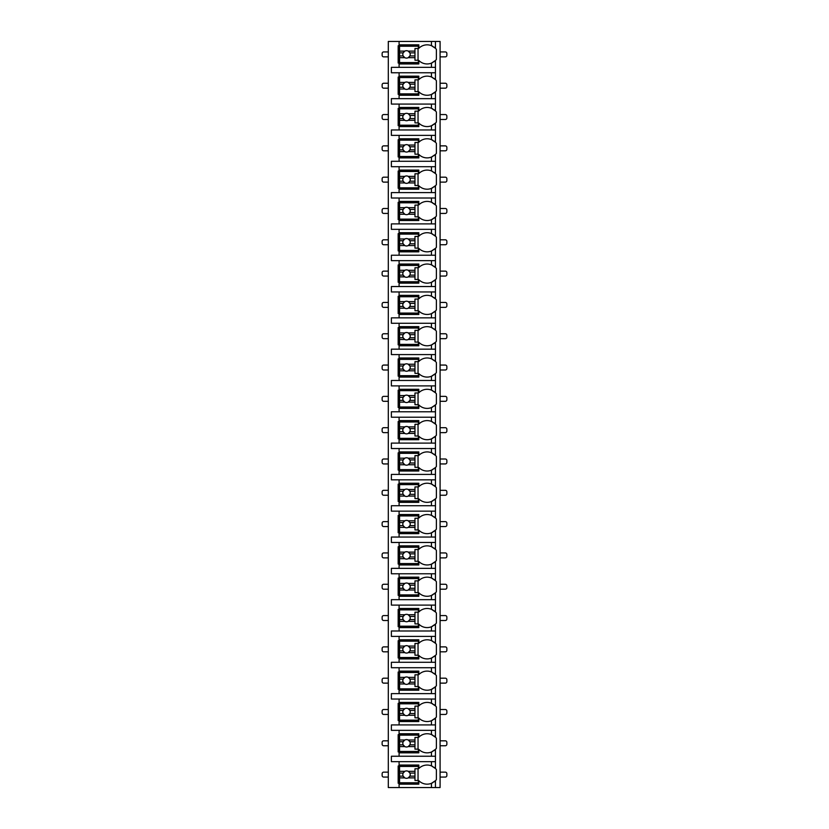 <?xml version="1.0" encoding="UTF-8"?>
<svg xmlns="http://www.w3.org/2000/svg" width="829" height="829" viewBox="0 0 829 829"><rect width="100%" height="100%" fill="white"/><g stroke="black" fill="none" stroke-linecap="round" stroke-linejoin="round"><path stroke-width="1.24" d="M435.287 780.856A11.71 11.71 0 0 0 435.453 780.69L435.453 787.55L440.085 787.55L440.085 41.45L388.304 41.45L388.304 787.55L399.091 787.55L399.091 765.053L418.811 765.053L418.811 768.524A11.71 11.71 0 0 1 431.453 765.872L435.453 768.524A11.71 11.71 0 0 0 435.287 768.348M388.304 56.859L383.682 56.859A1.544 1.544 0 0 1 382.138 55.315L382.138 53.47A1.544 1.544 0 0 1 383.682 51.926L388.304 51.926M440.085 56.859L445.318 56.859A1.544 1.544 0 0 0 446.862 55.315L446.862 53.47A1.544 1.544 0 0 0 445.318 51.926L440.085 51.926M431.453 72.765L431.453 76.973A11.71 11.71 0 0 0 431.453 76.973L435.453 79.625L435.453 72.765L391.381 72.765L391.381 67.336L435.453 67.336L435.453 60.476L431.453 63.128L431.453 67.336M435.287 91.957A11.71 11.71 0 0 0 435.453 91.791L431.453 94.433A11.71 11.71 0 0 1 418.811 91.791L418.811 95.262L399.091 95.262L399.091 94.34L398.169 94.34L398.169 77.076L399.091 77.076L399.091 76.154L418.811 76.154L418.811 79.625A11.71 11.71 0 0 1 431.453 76.973M399.091 95.262L399.091 98.651L391.381 98.651L391.381 104.081L399.091 104.081L399.091 107.469L418.811 107.469L418.811 110.941A11.71 11.71 0 0 1 431.453 108.288L435.453 110.941A11.71 11.71 0 0 0 435.287 110.765M435.287 123.272A11.71 11.71 0 0 0 435.453 123.106L431.453 125.749A11.71 11.71 0 0 1 418.811 123.106L418.811 126.578L399.091 126.578L399.091 125.656L398.169 125.656L398.169 108.392L399.091 108.392L399.091 107.469M399.091 126.578L399.091 129.966L391.381 129.966L391.381 135.386L399.091 135.386L399.091 138.785L418.811 138.785L418.811 142.256A11.71 11.71 0 0 1 431.453 139.604L435.453 142.256A11.71 11.71 0 0 0 435.287 142.08M435.287 154.588A11.71 11.71 0 0 0 435.453 154.422L431.453 157.064A11.71 11.71 0 0 1 418.811 154.422L418.811 157.893L399.091 157.893L399.091 156.961L398.169 156.961L398.169 139.707L399.091 139.707L399.091 138.785M399.091 157.893L399.091 161.282L391.381 161.282L391.381 166.702L399.091 166.702L399.091 170.09L418.811 170.09L418.811 173.562A11.71 11.71 0 0 1 431.453 170.919L435.453 173.562A11.71 11.71 0 0 0 435.287 173.396M435.287 185.893A11.71 11.71 0 0 0 435.453 185.737L431.453 188.38A11.71 11.71 0 0 1 418.811 185.737L418.811 189.199L399.091 189.199L399.091 188.276L398.169 188.276L398.169 171.023L399.091 171.023L399.091 170.09M399.091 189.199L399.091 192.597L391.381 192.597L391.381 198.017L399.091 198.017L399.091 201.406L418.811 201.406L418.811 204.877A11.71 11.71 0 0 1 431.453 202.235L435.453 204.877A11.71 11.71 0 0 0 435.287 204.711M435.287 217.208A11.71 11.71 0 0 0 435.453 217.043L431.453 219.695A11.71 11.71 0 0 1 418.811 217.043L418.811 220.514L399.091 220.514L399.091 219.592L398.169 219.592L398.169 202.328L399.091 202.328L399.091 201.406M399.091 220.514L399.091 223.903L391.381 223.903L391.381 229.332L399.091 229.332L399.091 232.721L418.811 232.721L418.811 236.192A11.71 11.71 0 0 1 431.453 233.55L435.453 236.192A11.71 11.71 0 0 0 435.287 236.027M435.287 248.524A11.71 11.71 0 0 0 435.453 248.358L431.453 251.011A11.71 11.71 0 0 1 418.811 248.358L418.811 251.829L399.091 251.829L399.091 250.907L398.169 250.907L398.169 233.643L399.091 233.643L399.091 232.721M399.091 251.829L399.091 255.218L391.381 255.218L391.381 260.648L399.091 260.648L399.091 264.036L418.811 264.036L418.811 267.508A11.71 11.71 0 0 1 431.453 264.855L435.453 267.508A11.71 11.71 0 0 0 435.287 267.332M435.287 279.839A11.71 11.71 0 0 0 435.453 279.674L431.453 282.316A11.71 11.71 0 0 1 418.811 279.674L418.811 283.145L399.091 283.145L399.091 282.223L398.169 282.223L398.169 264.959L399.091 264.959L399.091 264.036M399.091 283.145L399.091 286.533L391.381 286.533L391.381 291.953L399.091 291.953L399.091 295.352L418.811 295.352L418.811 298.823A11.71 11.71 0 0 1 431.453 296.171L435.453 298.823A11.71 11.71 0 0 0 435.287 298.647M435.287 311.155A11.71 11.71 0 0 0 435.453 310.989L431.453 313.631A11.71 11.71 0 0 1 418.811 310.989L418.811 314.46L399.091 314.46L399.091 313.528L398.169 313.528L398.169 296.274L399.091 296.274L399.091 295.352M399.091 314.46L399.091 317.849L391.381 317.849L391.381 323.269L399.091 323.269L399.091 326.657L418.811 326.657L418.811 330.129A11.71 11.71 0 0 1 431.453 327.486L435.453 330.129A11.71 11.71 0 0 0 435.287 329.963M435.287 342.47A11.71 11.71 0 0 0 435.453 342.304L431.453 344.947A11.71 11.71 0 0 1 418.811 342.304L418.811 345.766L399.091 345.766L399.091 344.843L398.169 344.843L398.169 327.59L399.091 327.59L399.091 326.657M399.091 345.766L399.091 349.164L391.381 349.164L391.381 354.584L399.091 354.584L399.091 357.973L418.811 357.973L418.811 361.444A11.71 11.71 0 0 1 431.453 358.802L435.453 361.444A11.71 11.71 0 0 0 435.287 361.278M435.287 373.775A11.71 11.71 0 0 0 435.453 373.61L431.453 376.262A11.71 11.71 0 0 1 418.811 373.61L418.811 377.081L399.091 377.081L399.091 376.159L398.169 376.159L398.169 358.905L399.091 358.905L399.091 357.973M399.091 377.081L399.091 380.47L391.381 380.47L391.381 385.899L399.091 385.899L399.091 389.288L418.811 389.288L418.811 392.759A11.71 11.71 0 0 1 431.453 390.117L435.453 392.759A11.71 11.71 0 0 0 435.287 392.594M435.287 405.091A11.71 11.71 0 0 0 435.453 404.925L431.453 407.578A11.71 11.71 0 0 1 418.811 404.925L418.811 408.396L399.091 408.396L399.091 407.474L398.169 407.474L398.169 390.21L399.091 390.21L399.091 389.288M399.091 408.396L399.091 411.785L391.381 411.785L391.381 417.215L399.091 417.215L399.091 420.604L418.811 420.604L418.811 424.075A11.71 11.71 0 0 1 431.453 421.422L435.453 424.075A11.71 11.71 0 0 0 435.287 423.899M435.287 436.406A11.71 11.71 0 0 0 435.453 436.241L431.453 438.883A11.71 11.71 0 0 1 418.811 436.241L418.811 439.712L399.091 439.712L399.091 438.79L398.169 438.79L398.169 421.526L399.091 421.526L399.091 420.604M399.091 439.712L399.091 443.1L391.381 443.1L391.381 448.53L399.091 448.53L399.091 451.919L418.811 451.919L418.811 455.39A11.71 11.71 0 0 1 431.453 452.738L435.453 455.39A11.71 11.71 0 0 0 435.287 455.214M435.287 467.722A11.71 11.71 0 0 0 435.453 467.556L431.453 470.198A11.71 11.71 0 0 1 418.811 467.556L418.811 471.027L399.091 471.027L399.091 470.095L398.169 470.095L398.169 452.841L399.091 452.841L399.091 451.919M399.091 471.027L399.091 474.416L391.381 474.416L391.381 479.836L399.091 479.836L399.091 483.234L418.811 483.234L418.811 486.696A11.71 11.71 0 0 1 431.453 484.053L435.453 486.696A11.71 11.71 0 0 0 435.287 486.53M435.287 499.037A11.71 11.71 0 0 0 435.453 498.871L431.453 501.514A11.71 11.71 0 0 1 418.811 498.871L418.811 502.343L399.091 502.343L399.091 501.41L398.169 501.41L398.169 484.157L399.091 484.157L399.091 483.234M399.091 502.343L399.091 505.731L391.381 505.731L391.381 511.151L399.091 511.151L399.091 514.54L418.811 514.54L418.811 518.011A11.71 11.71 0 0 1 431.453 515.369L435.453 518.011A11.71 11.71 0 0 0 435.287 517.845M435.287 530.342A11.71 11.71 0 0 0 435.453 530.177L431.453 532.829A11.71 11.71 0 0 1 418.811 530.177L418.811 533.648L399.091 533.648L399.091 532.726L398.169 532.726L398.169 515.472L399.091 515.472L399.091 514.54M399.091 533.648L399.091 537.047L391.381 537.047L391.381 542.467L399.091 542.467L399.091 545.855L418.811 545.855L418.811 549.326A11.71 11.71 0 0 1 431.453 546.684L435.453 549.326A11.71 11.71 0 0 0 435.287 549.161M435.287 561.658A11.71 11.71 0 0 0 435.453 561.492L431.453 564.145A11.71 11.71 0 0 1 418.811 561.492L418.811 564.963L399.091 564.963L399.091 564.041L398.169 564.041L398.169 546.777L399.091 546.777L399.091 545.855M399.091 564.963L399.091 568.352L391.381 568.352L391.381 573.782L399.091 573.782L399.091 577.171L418.811 577.171L418.811 580.642A11.71 11.71 0 0 1 431.453 577.989L435.453 580.642A11.71 11.71 0 0 0 435.287 580.476M435.287 592.973A11.71 11.71 0 0 0 435.453 592.808L431.453 595.45A11.71 11.71 0 0 1 418.811 592.808L418.811 596.279L399.091 596.279L399.091 595.357L398.169 595.357L398.169 578.093L399.091 578.093L399.091 577.171M399.091 596.279L399.091 599.668L391.381 599.668L391.381 605.097L399.091 605.097L399.091 608.486L418.811 608.486L418.811 611.957A11.71 11.71 0 0 1 431.453 609.305L435.453 611.957A11.71 11.71 0 0 0 435.287 611.781M435.287 624.289A11.71 11.71 0 0 0 435.453 624.123L431.453 626.765A11.71 11.71 0 0 1 418.811 624.123L418.811 627.594L399.091 627.594L399.091 626.672L398.169 626.672L398.169 609.408L399.091 609.408L399.091 608.486M399.091 627.594L399.091 630.983L391.381 630.983L391.381 636.403L399.091 636.403L399.091 639.801L418.811 639.801L418.811 643.263A11.71 11.71 0 0 1 431.453 640.62L435.453 643.263A11.71 11.71 0 0 0 435.287 643.097M435.287 655.604A11.71 11.71 0 0 0 435.453 655.438L431.453 658.081A11.71 11.71 0 0 1 418.811 655.438L418.811 658.91L399.091 658.91L399.091 657.977L398.169 657.977L398.169 640.724L399.091 640.724L399.091 639.801M399.091 658.91L399.091 662.298L391.381 662.298L391.381 667.718L399.091 667.718L399.091 671.107L418.811 671.107L418.811 674.578A11.71 11.71 0 0 1 431.453 671.936L435.453 674.578A11.71 11.71 0 0 0 435.287 674.412M435.287 686.909A11.71 11.71 0 0 0 435.453 686.744L431.453 689.396A11.71 11.71 0 0 1 418.811 686.744L418.811 690.215L399.091 690.215L399.091 689.293L398.169 689.293L398.169 672.039L399.091 672.039L399.091 671.107M399.091 690.215L399.091 693.614L391.381 693.614L391.381 699.034L399.091 699.034L399.091 702.422L418.811 702.422L418.811 705.894A11.71 11.71 0 0 1 431.453 703.251L435.453 705.894A11.71 11.71 0 0 0 435.287 705.728M435.287 718.225A11.71 11.71 0 0 0 435.453 718.059L431.453 720.712A11.71 11.71 0 0 1 418.811 718.059L418.811 721.531L399.091 721.531L399.091 720.608L398.169 720.608L398.169 703.344L399.091 703.344L399.091 702.422M399.091 721.531L399.091 724.919L391.381 724.919L391.381 730.349L399.091 730.349L399.091 733.738L418.811 733.738L418.811 737.209A11.71 11.71 0 0 1 431.453 734.567L435.453 737.209A11.71 11.71 0 0 0 435.287 737.043M435.287 749.54A11.71 11.71 0 0 0 435.453 749.375L431.453 752.027A11.71 11.71 0 0 1 418.811 749.375L418.811 752.846L399.091 752.846L399.091 751.924L398.169 751.924L398.169 734.66L399.091 734.66L399.091 733.738M399.091 752.846L399.091 756.235L391.381 756.235L391.381 761.664L399.091 761.664L399.091 765.053M418.811 783.239L398.169 783.239L398.169 765.975L418.811 765.975M431.453 63.128A11.71 11.71 0 0 1 418.811 60.476L418.811 63.947L399.091 63.947L399.091 63.025L398.169 63.025L398.169 45.761L399.091 45.761L399.091 44.839L418.811 44.839L418.811 48.31A11.71 11.71 0 0 1 431.453 45.668L435.453 48.31A11.71 11.71 0 0 0 435.287 48.144M435.453 787.55L399.091 787.55M399.091 761.664L435.453 761.664L435.453 768.524A11.71 11.71 0 0 1 436.386 769.571L436.386 779.633A11.71 11.71 0 0 1 435.453 780.69L431.453 783.332L431.453 787.55M435.453 41.45L435.453 48.31A11.71 11.71 0 0 1 436.386 49.367L436.386 59.429A11.71 11.71 0 0 1 435.287 60.641M399.091 730.349L435.453 730.349L435.453 737.209A11.71 11.71 0 0 1 436.386 738.266L436.386 748.328A11.71 11.71 0 0 1 435.453 749.375L435.453 756.235L399.091 756.235M399.091 699.034L435.453 699.034L435.453 705.894A11.71 11.71 0 0 1 436.386 706.95L436.386 717.012A11.71 11.71 0 0 1 435.453 718.059L435.453 724.919L399.091 724.919M399.091 667.718L435.453 667.718L435.453 674.578A11.71 11.71 0 0 1 436.386 675.635L436.386 685.697A11.71 11.71 0 0 1 435.453 686.744L435.453 693.614L399.091 693.614M399.091 636.403L435.453 636.403L435.453 643.263A11.71 11.71 0 0 1 436.386 644.32L436.386 654.382A11.71 11.71 0 0 1 435.453 655.438L435.453 662.298L399.091 662.298M399.091 605.097L435.453 605.097L435.453 611.957A11.71 11.71 0 0 1 436.386 613.004L436.386 623.066A11.71 11.71 0 0 1 435.453 624.123L435.453 630.983L399.091 630.983M399.091 573.782L435.453 573.782L435.453 580.642A11.71 11.71 0 0 1 436.386 581.689L436.386 591.751A11.71 11.71 0 0 1 435.453 592.808L435.453 599.668L399.091 599.668M399.091 542.467L435.453 542.467L435.453 549.326A11.71 11.71 0 0 1 436.386 550.383L436.386 560.445A11.71 11.71 0 0 1 435.453 561.492L435.453 568.352L399.091 568.352M399.091 511.151L435.453 511.151L435.453 518.011A11.71 11.71 0 0 1 436.386 519.068L436.386 529.13A11.71 11.71 0 0 1 435.453 530.177L435.453 537.047L399.091 537.047M399.091 479.836L435.453 479.836L435.453 486.696A11.71 11.71 0 0 1 436.386 487.753L436.386 497.814A11.71 11.71 0 0 1 435.453 498.871L435.453 505.731L399.091 505.731M399.091 448.53L435.453 448.53L435.453 455.39A11.71 11.71 0 0 1 436.386 456.437L436.386 466.499A11.71 11.71 0 0 1 435.453 467.556L435.453 474.416L399.091 474.416M399.091 417.215L435.453 417.215L435.453 424.075A11.71 11.71 0 0 1 436.386 425.122L436.386 435.184A11.71 11.71 0 0 1 435.453 436.241L435.453 443.1L399.091 443.1M399.091 385.899L435.453 385.899L435.453 392.759A11.71 11.71 0 0 1 436.386 393.816L436.386 403.878A11.71 11.71 0 0 1 435.453 404.925L435.453 411.785L399.091 411.785M399.091 354.584L435.453 354.584L435.453 361.444A11.71 11.71 0 0 1 436.386 362.501L436.386 372.563A11.71 11.71 0 0 1 435.453 373.61L435.453 380.47L399.091 380.47M399.091 323.269L435.453 323.269L435.453 330.129A11.71 11.71 0 0 1 436.386 331.185L436.386 341.247A11.71 11.71 0 0 1 435.453 342.304L435.453 349.164L399.091 349.164M399.091 291.953L435.453 291.953L435.453 298.823A11.71 11.71 0 0 1 436.386 299.87L436.386 309.932A11.71 11.71 0 0 1 435.453 310.989L435.453 317.849L399.091 317.849M399.091 260.648L435.453 260.648L435.453 267.508A11.71 11.71 0 0 1 436.386 268.555L436.386 278.617A11.71 11.71 0 0 1 435.453 279.674L435.453 286.533L399.091 286.533M399.091 229.332L435.453 229.332L435.453 236.192A11.71 11.71 0 0 1 436.386 237.249L436.386 247.311A11.71 11.71 0 0 1 435.453 248.358L435.453 255.218L399.091 255.218M399.091 198.017L435.453 198.017L435.453 204.877A11.71 11.71 0 0 1 436.386 205.934L436.386 215.996A11.71 11.71 0 0 1 435.453 217.043L435.453 223.903L399.091 223.903M399.091 166.702L435.453 166.702L435.453 173.562A11.71 11.71 0 0 1 436.386 174.618L436.386 184.68A11.71 11.71 0 0 1 435.453 185.737L435.453 192.597L399.091 192.597M399.091 135.386L435.453 135.386L435.453 142.256A11.71 11.71 0 0 1 436.386 143.303L436.386 153.365A11.71 11.71 0 0 1 435.453 154.422L435.453 161.282L399.091 161.282M399.091 104.081L435.453 104.081L435.453 110.941A11.71 11.71 0 0 1 436.386 111.988L436.386 122.05A11.71 11.71 0 0 1 435.453 123.106L435.453 129.966L399.091 129.966M435.287 79.46A11.71 11.71 0 0 1 436.386 80.672L436.386 90.734A11.71 11.71 0 0 1 435.453 91.791L435.453 98.651L399.091 98.651M399.091 784.161L418.811 784.161L418.811 780.69A11.71 11.71 0 0 0 431.453 783.332M431.671 783.25A11.71 11.71 0 0 0 432.811 782.69M433.971 781.954A11.71 11.71 0 0 0 434.8 781.301M435.453 72.765L435.453 67.336M435.453 761.664L435.453 756.235M435.453 730.349L435.453 724.919M435.453 699.034L435.453 693.614M435.453 667.718L435.453 662.298M435.453 636.403L435.453 630.983M435.453 605.097L435.453 599.668M435.453 573.782L435.453 568.352M435.453 542.467L435.453 537.047M435.453 511.151L435.453 505.731M435.453 479.836L435.453 474.416M435.453 448.53L435.453 443.1M435.453 417.215L435.453 411.785M435.453 385.899L435.453 380.47M435.453 354.584L435.453 349.164M435.453 323.269L435.453 317.849M435.453 291.953L435.453 286.533M435.453 260.648L435.453 255.218M435.453 229.332L435.453 223.903M435.453 198.017L435.453 192.597M435.453 166.702L435.453 161.282M435.453 135.386L435.453 129.966M435.453 104.081L435.453 98.651M399.091 41.45L399.091 44.839M399.091 72.765L399.091 76.154M399.091 63.947L399.091 67.336M434.79 767.892A11.71 11.71 0 0 0 433.961 767.239M432.8 766.514A11.71 11.71 0 0 0 431.453 765.872L431.453 761.664M399.557 771.322L399.557 766.442L418.355 766.442L418.355 768.752L414.966 768.752L414.966 771.322L408.22 771.322A3.699 3.699 0 0 0 404.821 771.322L399.557 771.322L399.557 776.151L403.153 776.151L404.821 777.892L399.557 777.892L399.557 782.773L418.355 782.773L418.355 780.462L414.966 780.462L414.966 777.892L408.22 777.892L409.878 776.151L414.966 776.151L414.966 777.892M399.557 773.063L403.153 773.063A3.699 3.699 0 0 1 404.821 771.322L403.153 773.063A3.699 3.699 0 0 0 408.22 777.892A3.699 3.699 0 0 0 409.878 773.063L414.966 773.063L414.966 776.151M414.966 771.322L414.966 773.063M409.878 773.063L408.22 771.322A3.699 3.699 0 0 1 409.878 773.063M418.044 780.462L418.044 768.752M399.557 776.151L399.557 777.892M418.811 63.025L399.091 63.025L399.091 45.761L418.811 45.761M434.79 47.688A11.71 11.71 0 0 0 433.961 47.035M432.8 46.3A11.71 11.71 0 0 0 432.075 45.927M431.453 45.668L431.453 41.45M431.671 63.035A11.71 11.71 0 0 0 432.811 62.486M433.971 61.75A11.71 11.71 0 0 0 434.8 61.097M399.557 51.108L399.557 46.227L418.355 46.227L418.355 48.538L414.966 48.538L414.966 51.108L408.22 51.108A3.699 3.699 0 0 0 404.821 51.108L399.557 51.108L399.557 55.937L403.153 55.937L404.821 57.678L399.557 57.678L399.557 62.558L418.355 62.558L418.355 60.248L414.966 60.248L414.966 57.678L408.22 57.678L409.878 55.937L414.966 55.937L414.966 57.678M399.557 52.849L403.153 52.849A3.699 3.699 0 0 1 404.821 51.108L403.153 52.849A3.699 3.699 0 0 0 408.22 57.678A3.699 3.699 0 0 0 409.878 52.849L414.966 52.849L414.966 55.937M414.966 51.108L414.966 52.849M409.878 52.849L408.22 51.108A3.699 3.699 0 0 1 409.878 52.849M418.044 60.248L418.044 48.538M399.557 55.937L399.557 57.678M418.811 751.924L399.091 751.924L399.091 734.66L418.811 734.66M434.79 736.577A11.71 11.71 0 0 0 433.961 735.924M432.8 735.199A11.71 11.71 0 0 0 432.075 734.826M431.453 734.567L431.453 730.349M431.453 752.027L431.453 756.235M431.671 751.934A11.71 11.71 0 0 0 432.811 751.375M433.971 750.639A11.71 11.71 0 0 0 434.8 749.986M399.557 740.007L399.557 735.126L418.355 735.126L418.355 737.437L414.966 737.437L414.966 740.007L408.22 740.007A3.699 3.699 0 0 0 404.821 740.007L399.557 740.007L399.557 744.836L403.153 744.836L404.821 746.577L399.557 746.577L399.557 751.457L418.355 751.457L418.355 749.147L414.966 749.147L414.966 746.577L408.22 746.577L409.878 744.836L414.966 744.836L414.966 746.577M399.557 741.748L403.153 741.748A3.699 3.699 0 0 1 404.821 740.007L403.153 741.748A3.699 3.699 0 0 0 408.22 746.577A3.699 3.699 0 0 0 409.878 741.748L414.966 741.748L414.966 744.836M414.966 740.007L414.966 741.748M409.878 741.748L408.22 740.007A3.699 3.699 0 0 1 409.878 741.748M418.044 749.147L418.044 737.437M399.557 744.836L399.557 746.577M418.811 720.608L399.091 720.608L399.091 703.344L418.811 703.344M434.79 705.272A11.71 11.71 0 0 0 433.961 704.619M432.8 703.883A11.71 11.71 0 0 0 432.075 703.51M431.453 703.251L431.453 699.034M431.453 720.712L431.453 724.919M431.671 720.619A11.71 11.71 0 0 0 432.811 720.069M433.971 719.334A11.71 11.71 0 0 0 434.8 718.681M399.557 708.691L399.557 703.811L418.355 703.811L418.355 706.121L414.966 706.121L414.966 708.691L408.22 708.691A3.699 3.699 0 0 0 404.821 708.691L399.557 708.691L399.557 713.52L403.153 713.52L404.821 715.261L399.557 715.261L399.557 720.142L418.355 720.142L418.355 717.831L414.966 717.831L414.966 715.261L408.22 715.261L409.878 713.52L414.966 713.52L414.966 715.261M399.557 710.432L403.153 710.432A3.699 3.699 0 0 1 404.821 708.691L403.153 710.432A3.699 3.699 0 0 0 408.22 715.261A3.699 3.699 0 0 0 409.878 710.432L414.966 710.432L414.966 713.52M414.966 708.691L414.966 710.432M409.878 710.432L408.22 708.691A3.699 3.699 0 0 1 409.878 710.432M418.044 717.831L418.044 706.121M399.557 713.52L399.557 715.261M418.811 689.293L399.091 689.293L399.091 672.039L418.811 672.039M434.79 673.956A11.71 11.71 0 0 0 433.961 673.303M432.8 672.578A11.71 11.71 0 0 0 432.075 672.205M431.453 671.936L431.453 667.718M431.453 689.396L431.453 693.614M431.671 689.303A11.71 11.71 0 0 0 432.811 688.754M433.971 688.018A11.71 11.71 0 0 0 434.8 687.365M399.557 677.376L399.557 672.495L418.355 672.495L418.355 674.806L414.966 674.806L414.966 677.376L408.22 677.376A3.699 3.699 0 0 0 404.821 677.376L399.557 677.376L399.557 682.205L403.153 682.205L404.821 683.946L399.557 683.946L399.557 688.837L418.355 688.837L418.355 686.516L414.966 686.516L414.966 683.946L408.22 683.946L409.878 682.205L414.966 682.205L414.966 683.946M399.557 679.127L403.153 679.127A3.699 3.699 0 0 1 404.821 677.376L403.153 679.127A3.699 3.699 0 0 0 408.22 683.946A3.699 3.699 0 0 0 409.878 679.127L414.966 679.127L414.966 682.205M414.966 677.376L414.966 679.127M409.878 679.127L408.22 677.376A3.699 3.699 0 0 1 409.878 679.127M418.044 686.516L418.044 674.806M399.557 682.205L399.557 683.946M418.811 657.977L399.091 657.977L399.091 640.724L418.811 640.724M434.79 642.641A11.71 11.71 0 0 0 433.961 641.988M432.8 641.263A11.71 11.71 0 0 0 432.075 640.89M431.453 640.62L431.453 636.403M431.453 658.081L431.453 662.298M431.671 657.988A11.71 11.71 0 0 0 432.811 657.438M433.971 656.703A11.71 11.71 0 0 0 434.8 656.05M399.557 646.071L399.557 641.18L418.355 641.18L418.355 643.491L414.966 643.491L414.966 646.071L408.22 646.071A3.699 3.699 0 0 0 404.821 646.071L399.557 646.071L399.557 650.889L403.153 650.889L404.821 652.641L399.557 652.641L399.557 657.521L418.355 657.521L418.355 655.211L414.966 655.211L414.966 652.641L408.22 652.641L409.878 650.889L414.966 650.889L414.966 652.641M399.557 647.812L403.153 647.812A3.699 3.699 0 0 1 404.821 646.071L403.153 647.812A3.699 3.699 0 0 0 408.22 652.641A3.699 3.699 0 0 0 409.878 647.812L414.966 647.812L414.966 650.889M414.966 646.071L414.966 647.812M409.878 647.812L408.22 646.071A3.699 3.699 0 0 1 409.878 647.812M418.044 655.211L418.044 643.491M399.557 650.889L399.557 652.641M418.811 626.672L399.091 626.672L399.091 609.408L418.811 609.408M434.79 611.325A11.71 11.71 0 0 0 433.961 610.672M432.8 609.947A11.71 11.71 0 0 0 432.075 609.574M431.453 609.305L431.453 605.097M431.453 626.765L431.453 630.983M431.671 626.683A11.71 11.71 0 0 0 432.811 626.123M433.971 625.387A11.71 11.71 0 0 0 434.8 624.734M399.557 614.755L399.557 609.875L418.355 609.875L418.355 612.185L414.966 612.185L414.966 614.755L408.22 614.755A3.699 3.699 0 0 0 404.821 614.755L399.557 614.755L399.557 619.574L403.153 619.574L404.821 621.325L399.557 621.325L399.557 626.206L418.355 626.206L418.355 623.895L414.966 623.895L414.966 621.325L408.22 621.325L409.878 619.574L414.966 619.574L414.966 621.325M399.557 616.496L403.153 616.496A3.699 3.699 0 0 1 404.821 614.755L403.153 616.496A3.699 3.699 0 0 0 408.22 621.325A3.699 3.699 0 0 0 409.878 616.496L414.966 616.496L414.966 619.574M414.966 614.755L414.966 616.496M409.878 616.496L408.22 614.755A3.699 3.699 0 0 1 409.878 616.496M418.044 623.895L418.044 612.185M399.557 619.574L399.557 621.325M418.811 595.357L399.091 595.357L399.091 578.093L418.811 578.093M434.79 580.01A11.71 11.71 0 0 0 433.961 579.357M432.8 578.632A11.71 11.71 0 0 0 432.075 578.259M431.453 577.989L431.453 573.782M431.453 595.45L431.453 599.668M431.671 595.367A11.71 11.71 0 0 0 432.811 594.807M433.971 594.072A11.71 11.71 0 0 0 434.8 593.419M399.557 583.44L399.557 578.559L418.355 578.559L418.355 580.87L414.966 580.87L414.966 583.44L408.22 583.44A3.699 3.699 0 0 0 404.821 583.44L399.557 583.44L399.557 588.269L403.153 588.269L404.821 590.01L399.557 590.01L399.557 594.89L418.355 594.89L418.355 592.58L414.966 592.58L414.966 590.01L408.22 590.01L409.878 588.269L414.966 588.269L414.966 590.01M399.557 585.181L403.153 585.181A3.699 3.699 0 0 1 404.821 583.44L403.153 585.181A3.699 3.699 0 0 0 408.22 590.01A3.699 3.699 0 0 0 409.878 585.181L414.966 585.181L414.966 588.269M414.966 583.44L414.966 585.181M409.878 585.181L408.22 583.44A3.699 3.699 0 0 1 409.878 585.181M418.044 592.58L418.044 580.87M399.557 588.269L399.557 590.01M418.811 564.041L399.091 564.041L399.091 546.777L418.811 546.777M434.79 548.705A11.71 11.71 0 0 0 433.961 548.042M432.8 547.316A11.71 11.71 0 0 0 432.075 546.943M431.453 546.684L431.453 542.467M431.453 564.145L431.453 568.352M431.671 564.052A11.71 11.71 0 0 0 432.811 563.502M433.971 562.767A11.71 11.71 0 0 0 434.8 562.114M399.557 552.124L399.557 547.244L418.355 547.244L418.355 549.554L414.966 549.554L414.966 552.124L408.22 552.124A3.699 3.699 0 0 0 404.821 552.124L399.557 552.124L399.557 556.953L403.153 556.953L404.821 558.694L399.557 558.694L399.557 563.575L418.355 563.575L418.355 561.264L414.966 561.264L414.966 558.694L408.22 558.694L409.878 556.953L414.966 556.953L414.966 558.694M399.557 553.865L403.153 553.865A3.699 3.699 0 0 1 404.821 552.124L403.153 553.865A3.699 3.699 0 0 0 408.22 558.694A3.699 3.699 0 0 0 409.878 553.865L414.966 553.865L414.966 556.953M414.966 552.124L414.966 553.865M409.878 553.865L408.22 552.124A3.699 3.699 0 0 1 409.878 553.865M418.044 561.264L418.044 549.554M399.557 556.953L399.557 558.694M418.811 532.726L399.091 532.726L399.091 515.472L418.811 515.472M434.79 517.389A11.71 11.71 0 0 0 433.961 516.736M432.8 516.011A11.71 11.71 0 0 0 432.075 515.628M431.453 515.369L431.453 511.151M431.453 532.829L431.453 537.047M431.671 532.736A11.71 11.71 0 0 0 432.811 532.187M433.971 531.451A11.71 11.71 0 0 0 434.8 530.798M399.557 520.809L399.557 515.928L418.355 515.928L418.355 518.239L414.966 518.239L414.966 520.809L408.22 520.809A3.699 3.699 0 0 0 404.821 520.809L399.557 520.809L399.557 525.638L403.153 525.638L404.821 527.379L399.557 527.379L399.557 532.27L418.355 532.27L418.355 529.949L414.966 529.949L414.966 527.379L408.22 527.379L409.878 525.638L414.966 525.638L414.966 527.379M399.557 522.56L403.153 522.56A3.699 3.699 0 0 1 404.821 520.809L403.153 522.56A3.699 3.699 0 0 0 408.22 527.379A3.699 3.699 0 0 0 409.878 522.56L414.966 522.56L414.966 525.638M414.966 520.809L414.966 522.56M409.878 522.56L408.22 520.809A3.699 3.699 0 0 1 409.878 522.56M418.044 529.949L418.044 518.239M399.557 525.638L399.557 527.379M418.811 501.41L399.091 501.41L399.091 484.157L418.811 484.157M434.79 486.074A11.71 11.71 0 0 0 433.961 485.421M432.8 484.696A11.71 11.71 0 0 0 432.075 484.323M431.453 484.053L431.453 479.836M431.453 501.514L431.453 505.731M431.671 501.421A11.71 11.71 0 0 0 432.811 500.871M433.971 500.136A11.71 11.71 0 0 0 434.8 499.483M399.557 489.504L399.557 484.613L418.355 484.613L418.355 486.924L414.966 486.924L414.966 489.504L408.22 489.504A3.699 3.699 0 0 0 404.821 489.504L399.557 489.504L399.557 494.322L403.153 494.322L404.821 496.074L399.557 496.074L399.557 500.954L418.355 500.954L418.355 498.643L414.966 498.643L414.966 496.074L408.22 496.074L409.878 494.322L414.966 494.322L414.966 496.074M399.557 491.245L403.153 491.245A3.699 3.699 0 0 1 404.821 489.504L403.153 491.245A3.699 3.699 0 0 0 408.22 496.074A3.699 3.699 0 0 0 409.878 491.245L414.966 491.245L414.966 494.322M414.966 489.504L414.966 491.245M409.878 491.245L408.22 489.504A3.699 3.699 0 0 1 409.878 491.245M418.044 498.643L418.044 486.924M399.557 494.322L399.557 496.074M418.811 470.095L399.091 470.095L399.091 452.841L418.811 452.841M434.79 454.758A11.71 11.71 0 0 0 433.961 454.105M432.8 453.38A11.71 11.71 0 0 0 432.075 453.007M431.453 452.738L431.453 448.53M431.453 470.198L431.453 474.416M431.671 470.116A11.71 11.71 0 0 0 432.811 469.556M433.971 468.82A11.71 11.71 0 0 0 434.8 468.167M399.557 458.188L399.557 453.308L418.355 453.308L418.355 455.618L414.966 455.618L414.966 458.188L408.22 458.188A3.699 3.699 0 0 0 404.821 458.188L399.557 458.188L399.557 463.007L403.153 463.007L404.821 464.758L399.557 464.758L399.557 469.639L418.355 469.639L418.355 467.328L414.966 467.328L414.966 464.758L408.22 464.758L409.878 463.007L414.966 463.007L414.966 464.758M399.557 459.929L403.153 459.929A3.699 3.699 0 0 1 404.821 458.188L403.153 459.929A3.699 3.699 0 0 0 408.22 464.758A3.699 3.699 0 0 0 409.878 459.929L414.966 459.929L414.966 463.007M414.966 458.188L414.966 459.929M409.878 459.929L408.22 458.188A3.699 3.699 0 0 1 409.878 459.929M418.044 467.328L418.044 455.618M399.557 463.007L399.557 464.758M418.811 438.79L399.091 438.79L399.091 421.526L418.811 421.526M434.79 423.443A11.71 11.71 0 0 0 433.961 422.79M432.8 422.065A11.71 11.71 0 0 0 432.075 421.692M431.453 421.422L431.453 417.215M431.453 438.883L431.453 443.1M431.671 438.8A11.71 11.71 0 0 0 432.811 438.24M433.971 437.505A11.71 11.71 0 0 0 434.8 436.852M399.557 426.873L399.557 421.992L418.355 421.992L418.355 424.303L414.966 424.303L414.966 426.873L408.22 426.873A3.699 3.699 0 0 0 404.821 426.873L399.557 426.873L399.557 431.702L403.153 431.702L404.821 433.443L399.557 433.443L399.557 438.323L418.355 438.323L418.355 436.013L414.966 436.013L414.966 433.443L408.22 433.443L409.878 431.702L414.966 431.702L414.966 433.443M399.557 428.614L403.153 428.614A3.699 3.699 0 0 1 404.821 426.873L403.153 428.614A3.699 3.699 0 0 0 408.22 433.443A3.699 3.699 0 0 0 409.878 428.614L414.966 428.614L414.966 431.702M414.966 426.873L414.966 428.614M409.878 428.614L408.22 426.873A3.699 3.699 0 0 1 409.878 428.614M418.044 436.013L418.044 424.303M399.557 431.702L399.557 433.443M418.811 407.474L399.091 407.474L399.091 390.21L418.811 390.21M434.79 392.138A11.71 11.71 0 0 0 433.961 391.475M432.8 390.749A11.71 11.71 0 0 0 432.075 390.376M431.453 390.117L431.453 385.899M431.453 407.578L431.453 411.785M431.671 407.485A11.71 11.71 0 0 0 432.811 406.925M433.971 406.189A11.71 11.71 0 0 0 434.8 405.547M399.557 395.557L399.557 390.677L418.355 390.677L418.355 392.987L414.966 392.987L414.966 395.557L408.22 395.557A3.699 3.699 0 0 0 404.821 395.557L399.557 395.557L399.557 400.386L403.153 400.386L404.821 402.127L399.557 402.127L399.557 407.008L418.355 407.008L418.355 404.697L414.966 404.697L414.966 402.127L408.22 402.127L409.878 400.386L414.966 400.386L414.966 402.127M399.557 397.298L403.153 397.298A3.699 3.699 0 0 1 404.821 395.557L403.153 397.298A3.699 3.699 0 0 0 408.22 402.127A3.699 3.699 0 0 0 409.878 397.298L414.966 397.298L414.966 400.386M414.966 395.557L414.966 397.298M409.878 397.298L408.22 395.557A3.699 3.699 0 0 1 409.878 397.298M418.044 404.697L418.044 392.987M399.557 400.386L399.557 402.127M418.811 376.159L399.091 376.159L399.091 358.905L418.811 358.905M434.79 360.822A11.71 11.71 0 0 0 433.961 360.169M432.8 359.434A11.71 11.71 0 0 0 432.075 359.061M431.453 358.802L431.453 354.584M431.453 376.262L431.453 380.47M431.671 376.169A11.71 11.71 0 0 0 432.811 375.62M433.971 374.884A11.71 11.71 0 0 0 434.8 374.231M399.557 364.242L399.557 359.361L418.355 359.361L418.355 361.672L414.966 361.672L414.966 364.242L408.22 364.242A3.699 3.699 0 0 0 404.821 364.242L399.557 364.242L399.557 369.071L403.153 369.071L404.821 370.812L399.557 370.812L399.557 375.692L418.355 375.692L418.355 373.382L414.966 373.382L414.966 370.812L408.22 370.812L409.878 369.071L414.966 369.071L414.966 370.812M399.557 365.993L403.153 365.993A3.699 3.699 0 0 1 404.821 364.242L403.153 365.993A3.699 3.699 0 0 0 408.22 370.812A3.699 3.699 0 0 0 409.878 365.993L414.966 365.993L414.966 369.071M414.966 364.242L414.966 365.993M409.878 365.993L408.22 364.242A3.699 3.699 0 0 1 409.878 365.993M418.044 373.382L418.044 361.672M399.557 369.071L399.557 370.812M418.811 344.843L399.091 344.843L399.091 327.59L418.811 327.59M434.79 329.507A11.71 11.71 0 0 0 433.961 328.854M432.8 328.129A11.71 11.71 0 0 0 432.075 327.756M431.453 327.486L431.453 323.269M431.453 344.947L431.453 349.164M431.671 344.854A11.71 11.71 0 0 0 432.811 344.304M433.971 343.569A11.71 11.71 0 0 0 434.8 342.916M399.557 332.926L399.557 328.046L418.355 328.046L418.355 330.356L414.966 330.356L414.966 332.926L408.22 332.926A3.699 3.699 0 0 0 404.821 332.926L399.557 332.926L399.557 337.755L403.153 337.755L404.821 339.496L399.557 339.496L399.557 344.387L418.355 344.387L418.355 342.076L414.966 342.076L414.966 339.496L408.22 339.496L409.878 337.755L414.966 337.755L414.966 339.496M399.557 334.678L403.153 334.678A3.699 3.699 0 0 1 404.821 332.926L403.153 334.678A3.699 3.699 0 0 0 408.22 339.496A3.699 3.699 0 0 0 409.878 334.678L414.966 334.678L414.966 337.755M414.966 332.926L414.966 334.678M409.878 334.678L408.22 332.926A3.699 3.699 0 0 1 409.878 334.678M418.044 342.076L418.044 330.356M399.557 337.755L399.557 339.496M418.811 313.528L399.091 313.528L399.091 296.274L418.811 296.274M434.79 298.191A11.71 11.71 0 0 0 433.961 297.538M432.8 296.813A11.71 11.71 0 0 0 432.075 296.44M431.453 296.171L431.453 291.953M431.453 313.631L431.453 317.849M431.671 313.549A11.71 11.71 0 0 0 432.811 312.989M433.971 312.253A11.71 11.71 0 0 0 434.8 311.6M399.557 301.621L399.557 296.73L418.355 296.73L418.355 299.051L414.966 299.051L414.966 301.621L408.22 301.621A3.699 3.699 0 0 0 404.821 301.621L399.557 301.621L399.557 306.44L403.153 306.44L404.821 308.191L399.557 308.191L399.557 313.072L418.355 313.072L418.355 310.761L414.966 310.761L414.966 308.191L408.22 308.191L409.878 306.44L414.966 306.44L414.966 308.191M399.557 303.362L403.153 303.362A3.699 3.699 0 0 1 404.821 301.621L403.153 303.362A3.699 3.699 0 0 0 408.22 308.191A3.699 3.699 0 0 0 409.878 303.362L414.966 303.362L414.966 306.44M414.966 301.621L414.966 303.362M409.878 303.362L408.22 301.621A3.699 3.699 0 0 1 409.878 303.362M418.044 310.761L418.044 299.051M399.557 306.44L399.557 308.191M418.811 282.223L399.091 282.223L399.091 264.959L418.811 264.959M434.79 266.876A11.71 11.71 0 0 0 433.961 266.223M432.8 265.498A11.71 11.71 0 0 0 432.075 265.125M431.453 264.855L431.453 260.648M431.453 282.316L431.453 286.533M431.671 282.233A11.71 11.71 0 0 0 432.811 281.673M433.971 280.938A11.71 11.71 0 0 0 434.8 280.285M399.557 270.306L399.557 265.425L418.355 265.425L418.355 267.736L414.966 267.736L414.966 270.306L408.22 270.306A3.699 3.699 0 0 0 404.821 270.306L399.557 270.306L399.557 275.135L403.153 275.135L404.821 276.876L399.557 276.876L399.557 281.756L418.355 281.756L418.355 279.446L414.966 279.446L414.966 276.876L408.22 276.876L409.878 275.135L414.966 275.135L414.966 276.876M399.557 272.047L403.153 272.047A3.699 3.699 0 0 1 404.821 270.306L403.153 272.047A3.699 3.699 0 0 0 408.22 276.876A3.699 3.699 0 0 0 409.878 272.047L414.966 272.047L414.966 275.135M414.966 270.306L414.966 272.047M409.878 272.047L408.22 270.306A3.699 3.699 0 0 1 409.878 272.047M418.044 279.446L418.044 267.736M399.557 275.135L399.557 276.876M418.811 250.907L399.091 250.907L399.091 233.643L418.811 233.643M434.79 235.571A11.71 11.71 0 0 0 433.961 234.908M432.8 234.182A11.71 11.71 0 0 0 432.075 233.809M431.453 233.55L431.453 229.332M431.453 251.011L431.453 255.218M431.671 250.918A11.71 11.71 0 0 0 432.811 250.358M433.971 249.622A11.71 11.71 0 0 0 434.8 248.969M399.557 238.99L399.557 234.11L418.355 234.11L418.355 236.42L414.966 236.42L414.966 238.99L408.22 238.99A3.699 3.699 0 0 0 404.821 238.99L399.557 238.99L399.557 243.819L403.153 243.819L404.821 245.56L399.557 245.56L399.557 250.441L418.355 250.441L418.355 248.13L414.966 248.13L414.966 245.56L408.22 245.56L409.878 243.819L414.966 243.819L414.966 245.56M399.557 240.731L403.153 240.731A3.699 3.699 0 0 1 404.821 238.99L403.153 240.731A3.699 3.699 0 0 0 408.22 245.56A3.699 3.699 0 0 0 409.878 240.731L414.966 240.731L414.966 243.819M414.966 238.99L414.966 240.731M409.878 240.731L408.22 238.99A3.699 3.699 0 0 1 409.878 240.731M418.044 248.13L418.044 236.42M399.557 243.819L399.557 245.56M418.811 219.592L399.091 219.592L399.091 202.328L418.811 202.328M434.79 204.255A11.71 11.71 0 0 0 433.961 203.602M432.8 202.867A11.71 11.71 0 0 0 432.075 202.494M431.453 202.235L431.453 198.017M431.453 219.695L431.453 223.903M431.671 219.602A11.71 11.71 0 0 0 432.811 219.053M433.971 218.317A11.71 11.71 0 0 0 434.8 217.664M399.557 207.675L399.557 202.794L418.355 202.794L418.355 205.105L414.966 205.105L414.966 207.675L408.22 207.675A3.699 3.699 0 0 0 404.821 207.675L399.557 207.675L399.557 212.504L403.153 212.504L404.821 214.245L399.557 214.245L399.557 219.125L418.355 219.125L418.355 216.815L414.966 216.815L414.966 214.245L408.22 214.245L409.878 212.504L414.966 212.504L414.966 214.245M399.557 209.426L403.153 209.426A3.699 3.699 0 0 1 404.821 207.675L403.153 209.426A3.699 3.699 0 0 0 408.22 214.245A3.699 3.699 0 0 0 409.878 209.426L414.966 209.426L414.966 212.504M414.966 207.675L414.966 209.426M409.878 209.426L408.22 207.675A3.699 3.699 0 0 1 409.878 209.426M418.044 216.815L418.044 205.105M399.557 212.504L399.557 214.245M418.811 188.276L399.091 188.276L399.091 171.023L418.811 171.023M434.79 172.94A11.71 11.71 0 0 0 433.961 172.287M432.8 171.562A11.71 11.71 0 0 0 432.075 171.188M431.453 170.919L431.453 166.702M431.453 188.38L431.453 192.597M431.671 188.287A11.71 11.71 0 0 0 432.811 187.737M433.971 187.002A11.71 11.71 0 0 0 434.8 186.349M399.557 176.359L399.557 171.479L418.355 171.479L418.355 173.789L414.966 173.789L414.966 176.359L408.22 176.359A3.699 3.699 0 0 0 404.821 176.359L399.557 176.359L399.557 181.188L403.153 181.188L404.821 182.929L399.557 182.929L399.557 187.82L418.355 187.82L418.355 185.509L414.966 185.509L414.966 182.929L408.22 182.929L409.878 181.188L414.966 181.188L414.966 182.929M399.557 178.111L403.153 178.111A3.699 3.699 0 0 1 404.821 176.359L403.153 178.111A3.699 3.699 0 0 0 408.22 182.929A3.699 3.699 0 0 0 409.878 178.111L414.966 178.111L414.966 181.188M414.966 176.359L414.966 178.111M409.878 178.111L408.22 176.359A3.699 3.699 0 0 1 409.878 178.111M418.044 185.509L418.044 173.789M399.557 181.188L399.557 182.929M418.811 156.961L399.091 156.961L399.091 139.707L418.811 139.707M434.79 141.624A11.71 11.71 0 0 0 433.961 140.971M432.8 140.246A11.71 11.71 0 0 0 432.075 139.873M431.453 139.604L431.453 135.386M431.453 157.064L431.453 161.282M431.671 156.982A11.71 11.71 0 0 0 432.811 156.422M433.971 155.686A11.71 11.71 0 0 0 434.8 155.033M399.557 145.054L399.557 140.163L418.355 140.163L418.355 142.484L414.966 142.484L414.966 145.054L408.22 145.054A3.699 3.699 0 0 0 404.821 145.054L399.557 145.054L399.557 149.873L403.153 149.873L404.821 151.624L399.557 151.624L399.557 156.505L418.355 156.505L418.355 154.194L414.966 154.194L414.966 151.624L408.22 151.624L409.878 149.873L414.966 149.873L414.966 151.624M399.557 146.795L403.153 146.795A3.699 3.699 0 0 1 404.821 145.054L403.153 146.795A3.699 3.699 0 0 0 408.22 151.624A3.699 3.699 0 0 0 409.878 146.795L414.966 146.795L414.966 149.873M414.966 145.054L414.966 146.795M409.878 146.795L408.22 145.054A3.699 3.699 0 0 1 409.878 146.795M418.044 154.194L418.044 142.484M399.557 149.873L399.557 151.624M418.811 125.656L399.091 125.656L399.091 108.392L418.811 108.392M434.79 110.309A11.71 11.71 0 0 0 433.961 109.656M432.8 108.931A11.71 11.71 0 0 0 432.075 108.558M431.453 108.288L431.453 104.081M431.453 125.749L431.453 129.966M431.671 125.666A11.71 11.71 0 0 0 432.811 125.106M433.971 124.371A11.71 11.71 0 0 0 434.8 123.718M399.557 113.739L399.557 108.858L418.355 108.858L418.355 111.169L414.966 111.169L414.966 113.739L408.22 113.739A3.699 3.699 0 0 0 404.821 113.739L399.557 113.739L399.557 118.568L403.153 118.568L404.821 120.309L399.557 120.309L399.557 125.189L418.355 125.189L418.355 122.879L414.966 122.879L414.966 120.309L408.22 120.309L409.878 118.568L414.966 118.568L414.966 120.309M399.557 115.48L403.153 115.48A3.699 3.699 0 0 1 404.821 113.739L403.153 115.48A3.699 3.699 0 0 0 408.22 120.309A3.699 3.699 0 0 0 409.878 115.48L414.966 115.48L414.966 118.568M414.966 113.739L414.966 115.48M409.878 115.48L408.22 113.739A3.699 3.699 0 0 1 409.878 115.48M418.044 122.879L418.044 111.169M399.557 118.568L399.557 120.309M418.811 94.34L399.091 94.34L399.091 77.076L418.811 77.076M434.79 78.993A11.71 11.71 0 0 0 433.961 78.34M432.8 77.615A11.71 11.71 0 0 0 432.075 77.242M431.453 94.433L431.453 98.651M431.671 94.351A11.71 11.71 0 0 0 432.811 93.791M433.971 93.055A11.71 11.71 0 0 0 434.8 92.402M399.557 82.423L399.557 77.543L418.355 77.543L418.355 79.853L414.966 79.853L414.966 82.423L408.22 82.423A3.699 3.699 0 0 0 404.821 82.423L399.557 82.423L399.557 87.252L403.153 87.252L404.821 88.993L399.557 88.993L399.557 93.874L418.355 93.874L418.355 91.563L414.966 91.563L414.966 88.993L408.22 88.993L409.878 87.252L414.966 87.252L414.966 88.993M399.557 84.164L403.153 84.164A3.699 3.699 0 0 1 404.821 82.423L403.153 84.164A3.699 3.699 0 0 0 408.22 88.993A3.699 3.699 0 0 0 409.878 84.164L414.966 84.164L414.966 87.252M414.966 82.423L414.966 84.164M409.878 84.164L408.22 82.423A3.699 3.699 0 0 1 409.878 84.164M418.044 91.563L418.044 79.853M399.557 87.252L399.557 88.993M388.304 777.074L383.682 777.074A1.544 1.544 0 0 1 382.138 775.529L382.138 773.685A1.544 1.544 0 0 1 383.682 772.141L388.304 772.141M440.085 777.074L445.318 777.074A1.544 1.544 0 0 0 446.862 775.529L446.862 773.685A1.544 1.544 0 0 0 445.318 772.141L440.085 772.141M388.304 745.758L383.682 745.758A1.544 1.544 0 0 1 382.138 744.214L382.138 742.369A1.544 1.544 0 0 1 383.682 740.825L388.304 740.825M440.085 745.758L445.318 745.758A1.544 1.544 0 0 0 446.862 744.214L446.862 742.369A1.544 1.544 0 0 0 445.318 740.825L440.085 740.825M388.304 714.443L383.682 714.443A1.544 1.544 0 0 1 382.138 712.899L382.138 711.054A1.544 1.544 0 0 1 383.682 709.51L388.304 709.51M440.085 714.443L445.318 714.443A1.544 1.544 0 0 0 446.862 712.899L446.862 711.054A1.544 1.544 0 0 0 445.318 709.51L440.085 709.51M388.304 683.127L383.682 683.127A1.544 1.544 0 0 1 382.138 681.593L382.138 679.739A1.544 1.544 0 0 1 383.682 678.195L388.304 678.195M440.085 683.127L445.318 683.127A1.544 1.544 0 0 0 446.862 681.593L446.862 679.739A1.544 1.544 0 0 0 445.318 678.195L440.085 678.195M388.304 651.822L383.682 651.822A1.544 1.544 0 0 1 382.138 650.278L382.138 648.423A1.544 1.544 0 0 1 383.682 646.889L388.304 646.889M440.085 651.822L445.318 651.822A1.544 1.544 0 0 0 446.862 650.278L446.862 648.423A1.544 1.544 0 0 0 445.318 646.889L440.085 646.889M388.304 620.506L383.682 620.506A1.544 1.544 0 0 1 382.138 618.962L382.138 617.118A1.544 1.544 0 0 1 383.682 615.574L388.304 615.574M440.085 620.506L445.318 620.506A1.544 1.544 0 0 0 446.862 618.962L446.862 617.118A1.544 1.544 0 0 0 445.318 615.574L440.085 615.574M388.304 589.191L383.682 589.191A1.544 1.544 0 0 1 382.138 587.647L382.138 585.802A1.544 1.544 0 0 1 383.682 584.258L388.304 584.258M440.085 589.191L445.318 589.191A1.544 1.544 0 0 0 446.862 587.647L446.862 585.802A1.544 1.544 0 0 0 445.318 584.258L440.085 584.258M388.304 557.876L383.682 557.876A1.544 1.544 0 0 1 382.138 556.332L382.138 554.487A1.544 1.544 0 0 1 383.682 552.943L388.304 552.943M440.085 557.876L445.318 557.876A1.544 1.544 0 0 0 446.862 556.332L446.862 554.487A1.544 1.544 0 0 0 445.318 552.943L440.085 552.943M388.304 526.56L383.682 526.56A1.544 1.544 0 0 1 382.138 525.026L382.138 523.172A1.544 1.544 0 0 1 383.682 521.628L388.304 521.628M440.085 526.56L445.318 526.56A1.544 1.544 0 0 0 446.862 525.026L446.862 523.172A1.544 1.544 0 0 0 445.318 521.628L440.085 521.628M388.304 495.245L383.682 495.245A1.544 1.544 0 0 1 382.138 493.711L382.138 491.856A1.544 1.544 0 0 1 383.682 490.322L388.304 490.322M440.085 495.245L445.318 495.245A1.544 1.544 0 0 0 446.862 493.711L446.862 491.856A1.544 1.544 0 0 0 445.318 490.322L440.085 490.322M388.304 463.939L383.682 463.939A1.544 1.544 0 0 1 382.138 462.395L382.138 460.541A1.544 1.544 0 0 1 383.682 459.007L388.304 459.007M440.085 463.939L445.318 463.939A1.544 1.544 0 0 0 446.862 462.395L446.862 460.541A1.544 1.544 0 0 0 445.318 459.007L440.085 459.007M388.304 432.624L383.682 432.624A1.544 1.544 0 0 1 382.138 431.08L382.138 429.235A1.544 1.544 0 0 1 383.682 427.691L388.304 427.691M440.085 432.624L445.318 432.624A1.544 1.544 0 0 0 446.862 431.08L446.862 429.235A1.544 1.544 0 0 0 445.318 427.691L440.085 427.691M388.304 401.309L383.682 401.309A1.544 1.544 0 0 1 382.138 399.765L382.138 397.92A1.544 1.544 0 0 1 383.682 396.376L388.304 396.376M440.085 401.309L445.318 401.309A1.544 1.544 0 0 0 446.862 399.765L446.862 397.92A1.544 1.544 0 0 0 445.318 396.376L440.085 396.376M388.304 369.993L383.682 369.993A1.544 1.544 0 0 1 382.138 368.459L382.138 366.605A1.544 1.544 0 0 1 383.682 365.061L388.304 365.061M440.085 369.993L445.318 369.993A1.544 1.544 0 0 0 446.862 368.459L446.862 366.605A1.544 1.544 0 0 0 445.318 365.061L440.085 365.061M388.304 338.678L383.682 338.678A1.544 1.544 0 0 1 382.138 337.144L382.138 335.289A1.544 1.544 0 0 1 383.682 333.755L388.304 333.755M440.085 338.678L445.318 338.678A1.544 1.544 0 0 0 446.862 337.144L446.862 335.289A1.544 1.544 0 0 0 445.318 333.755L440.085 333.755M388.304 307.372L383.682 307.372A1.544 1.544 0 0 1 382.138 305.828L382.138 303.974A1.544 1.544 0 0 1 383.682 302.44L388.304 302.44M440.085 307.372L445.318 307.372A1.544 1.544 0 0 0 446.862 305.828L446.862 303.974A1.544 1.544 0 0 0 445.318 302.44L440.085 302.44M388.304 276.057L383.682 276.057A1.544 1.544 0 0 1 382.138 274.513L382.138 272.668A1.544 1.544 0 0 1 383.682 271.124L388.304 271.124M440.085 276.057L445.318 276.057A1.544 1.544 0 0 0 446.862 274.513L446.862 272.668A1.544 1.544 0 0 0 445.318 271.124L440.085 271.124M388.304 244.742L383.682 244.742A1.544 1.544 0 0 1 382.138 243.198L382.138 241.353A1.544 1.544 0 0 1 383.682 239.809L388.304 239.809M440.085 244.742L445.318 244.742A1.544 1.544 0 0 0 446.862 243.198L446.862 241.353A1.544 1.544 0 0 0 445.318 239.809L440.085 239.809M388.304 213.426L383.682 213.426A1.544 1.544 0 0 1 382.138 211.882L382.138 210.038A1.544 1.544 0 0 1 383.682 208.493L388.304 208.493M440.085 213.426L445.318 213.426A1.544 1.544 0 0 0 446.862 211.882L446.862 210.038A1.544 1.544 0 0 0 445.318 208.493L440.085 208.493M388.304 182.111L383.682 182.111A1.544 1.544 0 0 1 382.138 180.577L382.138 178.722A1.544 1.544 0 0 1 383.682 177.178L388.304 177.178M440.085 182.111L445.318 182.111A1.544 1.544 0 0 0 446.862 180.577L446.862 178.722A1.544 1.544 0 0 0 445.318 177.178L440.085 177.178M388.304 150.805L383.682 150.805A1.544 1.544 0 0 1 382.138 149.261L382.138 147.407A1.544 1.544 0 0 1 383.682 145.873L388.304 145.873M440.085 150.805L445.318 150.805A1.544 1.544 0 0 0 446.862 149.261L446.862 147.407A1.544 1.544 0 0 0 445.318 145.873L440.085 145.873M388.304 119.49L383.682 119.49A1.544 1.544 0 0 1 382.138 117.946L382.138 116.101A1.544 1.544 0 0 1 383.682 114.557L388.304 114.557M440.085 119.49L445.318 119.49A1.544 1.544 0 0 0 446.862 117.946L446.862 116.101A1.544 1.544 0 0 0 445.318 114.557L440.085 114.557M388.304 88.175L383.682 88.175A1.544 1.544 0 0 1 382.138 86.63L382.138 84.786A1.544 1.544 0 0 1 383.682 83.242L388.304 83.242M440.085 88.175L445.318 88.175A1.544 1.544 0 0 0 446.862 86.63L446.862 84.786A1.544 1.544 0 0 0 445.318 83.242L440.085 83.242"/></g></svg>
